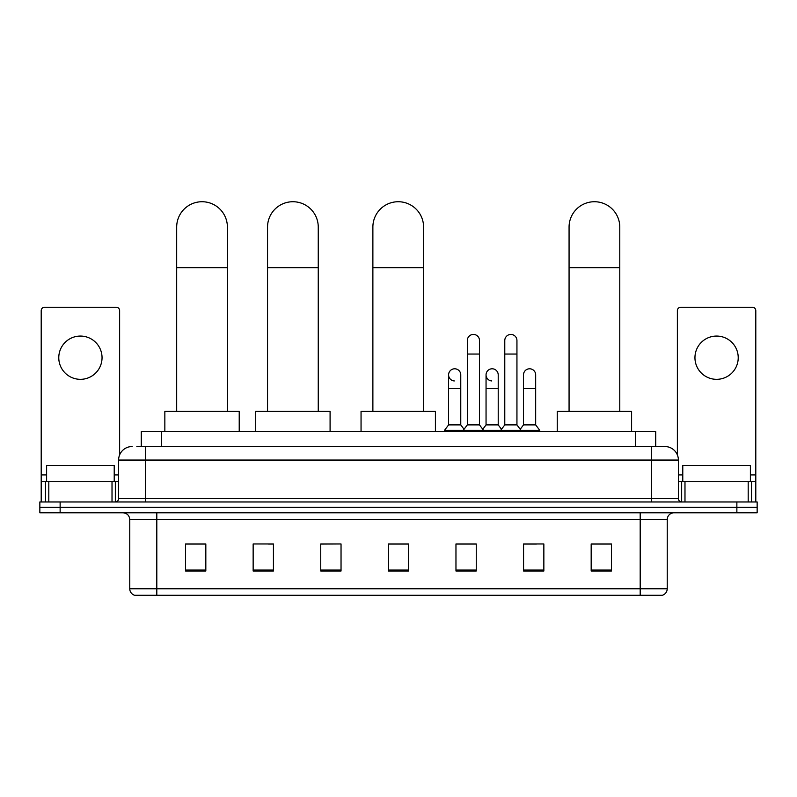 <?xml version="1.0" encoding="UTF-8"?>
<svg xmlns="http://www.w3.org/2000/svg" width="797" height="797" viewBox="0 0 797 797"><rect width="100%" height="100%" fill="white"/><g stroke="black" fill="none" stroke-linecap="round" stroke-linejoin="round"><path stroke-width="1.2" d="M141.268 446.529L141.268 431.665L655.732 431.665L655.732 446.529M137.174 446.529L664.867 446.529A13.519 13.519 0 0 1 678.386 460.058L678.386 498.593C678.566 500.626 679.702 501.751 681.774 501.971M136.865 446.529L145.652 446.529L145.652 460.058L118.614 460.058L118.614 498.593A3.377 3.377 0 0 1 115.226 501.971M132.133 446.529A13.519 13.519 0 0 0 118.614 460.058M60.134 501.971L39.85 501.971L39.85 507.38L60.134 507.38L39.85 507.38L39.85 512.79L60.134 512.79L60.134 507.38L736.866 507.38L60.134 507.38L60.134 501.971L736.866 501.971L736.866 507.38L757.15 507.38L736.866 507.38L736.866 512.79L60.134 512.79M736.866 512.79L757.15 512.79L757.15 501.971L736.866 501.971M678.386 460.058L651.348 460.058L651.348 446.529L664.867 446.529M667.238 588.774C667.049 592.022 665.425 594.183 662.367 595.269L640.19 595.269L640.19 588.774L667.238 588.774L667.238 519.544A6.765 6.765 0 0 1 673.993 512.79M640.19 595.269L134.633 595.269A6.765 6.765 0 0 1 129.762 588.774L129.762 519.544C129.363 515.44 127.112 513.188 123.007 512.79M611.458 571.001L611.458 543.952L591.175 543.952L591.175 571.001L611.458 571.001M543.853 571.001L543.853 543.952L523.569 543.952L523.569 571.001L543.853 571.001M476.247 571.001L476.247 543.952L455.964 543.952L455.964 571.001L476.247 571.001M205.825 571.001L205.825 543.952L185.542 543.952L185.542 571.001L205.825 571.001M273.431 571.001L273.431 543.952L253.147 543.952L253.147 571.001L273.431 571.001M341.036 571.001L341.036 543.952L320.753 543.952L320.753 571.001L341.036 571.001M408.642 571.001L408.642 543.952L388.358 543.952L388.358 571.001L408.642 571.001M523.569 544.092L536.351 544.092M341.036 543.952L320.753 544.092L341.036 543.952M268.559 544.092L273.431 544.092M466.643 544.092L461.443 544.092M408.642 544.092L388.358 544.092M205.825 544.092L185.542 544.092M476.247 544.092L455.964 544.092M611.458 544.092L591.175 544.092M114.22 481.687L114.22 465.468L46.615 465.468L46.615 481.687M80.417 336.065A21.639 21.639 0 0 0 58.779 357.704A21.639 21.639 0 0 0 80.417 379.332A21.639 21.639 0 0 0 102.046 357.704A21.639 21.639 0 0 0 80.417 336.065M112.018 501.971L112.018 481.687L48.806 481.687L48.806 501.971M119.63 454.918L119.63 310.651A3.377 3.377 0 0 0 116.242 307.263L44.582 307.263A3.377 3.377 0 0 0 41.205 310.651L41.205 481.687L48.806 481.687M112.018 481.687L118.614 481.687M41.205 501.971L41.205 481.687M176.685 411.382L176.685 227.085A25.355 25.355 0 0 1 202.04 201.731A25.355 25.355 0 0 1 227.394 227.085A25.355 25.355 0 0 0 202.04 201.731M227.394 411.382L227.394 227.085M239.22 431.665L239.22 411.382L164.849 411.382L164.849 431.665M267.543 411.382L267.543 227.085A25.355 25.355 0 0 1 292.897 201.731A25.355 25.355 0 0 1 318.252 227.085A25.355 25.355 0 0 0 292.897 201.731M318.252 411.382L318.252 227.085M330.088 431.665L330.088 411.382L255.717 411.382L255.717 431.665M372.876 411.382L372.876 227.085A25.355 25.355 0 0 1 398.231 201.731A25.355 25.355 0 0 1 423.586 227.085A25.355 25.355 0 0 0 398.231 201.731M423.586 411.382L423.586 227.085M435.411 431.665L435.411 411.382L361.051 411.382L361.051 431.665M569.068 411.382L569.068 227.085A25.355 25.355 0 0 1 594.423 201.731A25.355 25.355 0 0 1 619.777 227.085A25.355 25.355 0 0 0 594.423 201.731M619.777 411.382L619.777 227.085M631.603 431.665L631.603 411.382L557.242 411.382L557.242 431.665M467.321 354.047L479.495 354.047L479.495 424.901L467.321 424.901L467.321 340.528A6.087 6.087 0 0 1 473.787 334.451A6.087 6.087 0 0 1 479.495 340.528A6.087 6.087 0 0 0 473.787 334.451M467.321 424.901L463.266 430.31L463.266 431.665M479.495 424.901L483.55 430.31L444.537 430.31L444.537 431.665M504.78 424.901L504.78 354.047L516.944 354.047L516.944 424.901L504.78 424.901L500.725 430.31L483.55 430.31L483.55 431.665M504.78 354.047L504.78 340.528A6.087 6.087 0 0 1 511.246 334.451A6.087 6.087 0 0 1 516.944 340.528A6.087 6.087 0 0 0 511.246 334.451M516.944 424.901L520.999 430.31L500.725 430.31L500.725 431.665M535.674 424.901L535.674 388.388L523.499 388.388L523.499 424.901L535.674 424.901L539.728 430.31L520.999 430.31L520.999 431.665M454.3 380.946A6.087 6.087 0 0 1 448.591 374.869A6.087 6.087 0 0 1 455.067 368.802A6.087 6.087 0 0 1 460.766 374.869L460.766 388.388L448.591 388.388L448.591 374.869M460.766 388.388L460.766 424.901L448.591 424.901L448.591 388.388M448.591 424.901L444.537 430.31M460.766 424.901L464.043 429.274M491.749 380.946A6.087 6.087 0 0 1 486.05 374.869A6.087 6.087 0 0 1 492.516 368.802A6.087 6.087 0 0 1 498.215 374.869L498.215 388.388L486.05 388.388L486.05 374.869M498.215 388.388L498.215 424.901L486.05 424.901L486.05 388.388M486.05 424.901L482.773 429.274M498.215 424.901L501.502 429.274M523.499 388.388L523.499 374.869A6.087 6.087 0 0 1 529.975 368.802A6.087 6.087 0 0 1 535.674 374.869L535.674 388.388M523.499 424.901L520.222 429.274M539.728 430.31L539.728 431.665M716.583 336.065A21.639 21.639 0 0 0 694.954 357.704A21.639 21.639 0 0 0 716.583 379.332A21.639 21.639 0 0 0 738.221 357.704A21.639 21.639 0 0 0 716.583 336.065M748.194 501.971L748.194 481.687L684.982 481.687L684.982 501.971M755.795 501.971L755.795 481.687L755.795 501.971M748.194 481.687L755.795 481.687L755.795 310.651A3.377 3.377 0 0 0 752.418 307.263L680.758 307.263A3.377 3.377 0 0 0 677.37 310.651L677.37 454.918M678.386 481.687L684.982 481.687M750.385 481.687L750.385 465.468L682.78 465.468L682.78 481.687M161.552 446.529L161.552 431.665M635.448 446.529L635.448 431.665M145.652 501.971L145.652 498.593L678.386 498.593M118.614 498.593L145.652 498.593L145.652 460.058L651.348 460.058L651.348 501.971M640.19 512.79L640.19 519.544L129.762 519.544M667.238 519.544L640.19 519.544L640.19 588.774L156.81 588.774L156.81 595.269M129.762 588.774L156.81 588.774L156.81 512.79M408.642 570.054L388.358 570.054M341.036 570.054L320.753 570.054M273.431 570.054L253.147 570.054M205.825 570.054L185.542 570.054M476.247 570.054L455.964 570.054M543.853 570.054L523.569 570.054M611.458 570.054L591.175 570.054M118.614 474.932L114.22 474.932M46.615 474.932L41.205 474.932M115.346 481.687L115.346 501.971M41.255 481.687L41.255 501.971M45.479 501.971L45.479 481.687M176.685 267.653L227.394 267.653M267.543 267.653L318.252 267.653M372.876 267.653L423.586 267.653M569.068 267.653L619.777 267.653M755.795 474.932L750.385 474.932M682.78 474.932L678.386 474.932M755.745 501.971L755.745 481.687M751.521 481.687L751.521 501.971M681.654 501.971L681.654 481.687M479.495 354.047L479.495 340.528M516.944 354.047L516.944 340.528"/></g></svg>
